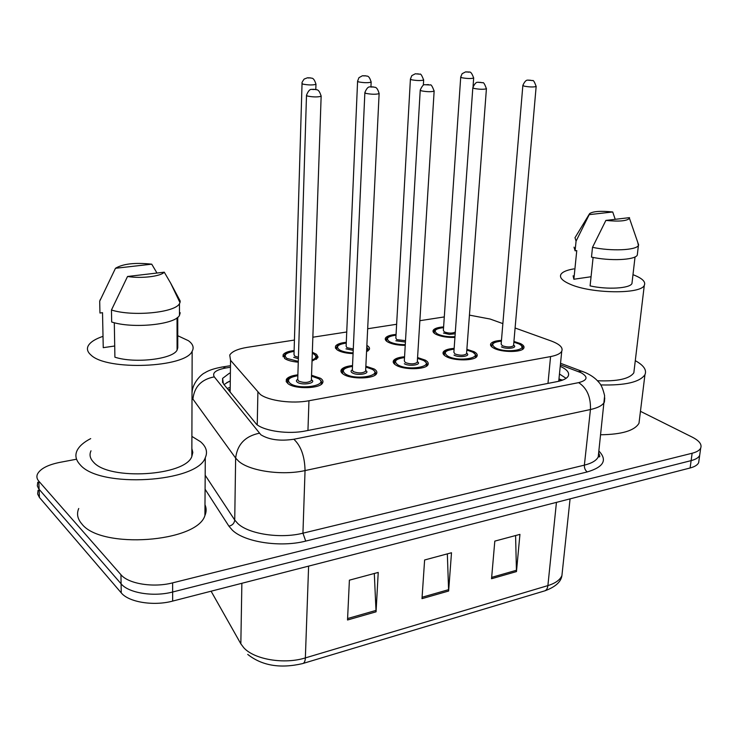 <?xml version="1.0" encoding="UTF-8"?>
<svg xmlns="http://www.w3.org/2000/svg" width="738" height="738" viewBox="0 0 738 738"><rect width="100%" height="100%" fill="white"/><g stroke="black" fill="none" stroke-linecap="round" stroke-linejoin="round"><path stroke-width="1.11" d="M353.068 353.613C346.39 353.345 341.251 352.211 337.653 350.209L335.532 348.225L335.513 346.214C336.851 344.194 340.439 342.884 346.288 342.303M366.86 345.402L366.961 345.458C369.194 346.777 369.969 348.142 369.277 349.544L366.555 351.666M405.227 345.356C397.939 345.329 392.155 344.231 387.893 342.063C385.614 340.744 384.812 339.415 385.485 338.069C386.777 336.131 390.301 334.914 396.057 334.434M454.931 337.414C447.2 337.644 440.854 336.602 435.881 334.277C433.446 332.958 432.551 331.63 433.215 330.292C434.451 328.438 437.92 327.312 443.603 326.916M298.263 362.164C292.386 361.703 287.968 360.559 284.997 358.742L283.134 354.775C284.508 352.653 288.18 351.251 294.121 350.568M312.331 352.229L316.51 354.314L318.032 356.961L317.755 357.838L312.026 361.113M365.845 366.186L374.138 368.982C376.555 370.458 377.376 371.989 376.592 373.566C374.517 378.972 351.002 379.526 343.484 374.304C341.214 372.838 340.458 371.352 341.224 369.839C342.663 367.625 346.436 366.205 352.533 365.568M417.57 357.552L425.236 360.116C427.837 361.602 428.75 363.124 427.994 364.692C426.057 369.738 403.732 370.107 396.02 365.181C393.566 363.714 392.717 362.229 393.465 360.716C394.858 358.603 398.557 357.284 404.562 356.758M466.868 349.314L473.962 351.657C476.739 353.142 477.754 354.664 477.006 356.214C475.217 360.928 453.944 361.15 446.093 356.491C443.464 355.015 442.514 353.539 443.252 352.044C444.59 350.024 448.224 348.806 454.147 348.382M513.925 341.445L520.484 343.585C523.426 345.07 524.534 346.574 523.814 348.105C522.144 352.524 501.84 352.607 493.879 348.198C491.065 346.722 490.023 345.255 490.742 343.779C492.034 341.851 495.613 340.716 501.462 340.384M311.537 375.245L320.504 378.29C322.727 379.756 323.438 381.288 322.644 382.865C320.403 388.668 295.578 389.433 288.29 383.88L286.233 381.684L286.335 379.433C287.829 377.118 291.676 375.577 297.875 374.821M294.434 340.061L247.414 347.321C237.885 348.88 231.99 351.463 229.73 355.07L230.551 360.31L260.283 394.443C268.733 400.863 292.396 403.963 308.954 400.743L550.576 356.583C556.636 355.421 560.354 353.65 561.738 351.27C563.26 347.626 559.745 344.194 551.221 340.993L515.096 328.004M229.287 389.341L228.909 390.66M444.285 316.925L419.857 320.698M396.629 324.277L367.672 328.751M346.731 331.989L312.847 337.22M502.873 323.613L490.17 319.047L469.433 315.126M418.649 340.218L418.575 341.399M700.03 452.837L699.67 455.401C698.554 457.689 695.703 459.433 691.128 460.623L172.637 592.005C153.596 597.097 128.513 593.048 121.087 583.804L38.708 488.842L37.315 485.853L37.758 482.228L37.315 485.853L38.708 488.842L121.087 583.804C128.513 593.048 153.596 597.097 172.637 592.005L691.128 460.623C695.703 459.433 698.554 457.689 699.67 455.401L700.03 452.837M515.585 535.548L516.462 571.59L519.939 534.377L494.811 541.12L491.545 578.73L516.462 571.59M374.304 573.481L376.057 611.82L378.225 572.43L349.397 580.169L347.524 619.994L376.057 611.82M447.339 553.869L448.63 591.027L451.499 552.753L424.618 559.976L421.998 598.656L448.63 591.027M699.015 460.106L698.655 462.698C697.53 465.014 694.689 466.776 690.113 467.984L172.655 601.092C153.661 606.258 128.643 602.19 121.244 592.854L39.418 497.458L37.638 493.953L38.072 490.29M229.5 373.16L222.599 378.391L223.374 383.778L256.676 424.479C265.09 431.241 288.733 434.442 305.32 430.983L557.245 381.583C563.195 380.365 566.858 378.52 568.232 376.057C569.671 372.699 567.015 369.443 560.234 366.306M640.455 411.324L692.281 437.154C699.283 440.771 702.087 444.414 700.694 448.086C699.587 450.337 696.737 452.062 692.143 453.243L172.618 582.863C153.522 587.9 128.375 583.869 120.94 574.708L38.782 481.148C36.863 478.907 36.411 476.573 37.444 474.128C40.286 468.75 47.73 464.839 59.769 462.385L76.549 459.211M559.469 374L566.092 378.336M224.02 384.581L229.389 381.251M191.898 436.398L200.404 441.638C206.253 446.61 207.885 451.951 205.293 457.661C197.516 482.44 99.473 488.639 80.128 464.709C75.82 460.106 74.806 455.364 77.112 450.494C79.317 446.093 83.846 442.136 90.7 438.612M204.989 504.737C206.529 508.261 206.511 511.868 204.915 515.539C197.221 542.347 100.838 549.552 81.752 523.823C77.49 518.869 76.484 513.759 78.735 508.491M177.757 335.725L188.356 340.67C192.959 343.991 194.223 347.515 192.148 351.233C185.69 367.653 106.945 370.993 90.986 355.052C87.379 351.915 86.53 348.714 88.44 345.439C90.645 341.915 95.506 338.89 103.016 336.334M191.871 448.538L192.812 452.459L191.843 456.444C185.533 475.927 109.104 480.779 93.523 462.145C90.008 458.483 89.16 454.709 91.005 450.807M114.713 346.002L103.246 347.672L102.527 312.681L99.953 313.023L99.695 301.205L100.442 299.241M115.479 268.281C122.997 263.77 135.082 262.405 151.733 264.176L115.479 268.281L99.695 301.205M151.733 264.176L156.973 273.032M114.307 322.737L114.907 357.192C134.842 363.714 173.07 359.129 177.074 350.07L177.775 347.755L177.747 317.294M177.065 347.866L177.775 347.755M164.27 272.184C160.764 276.409 141.336 278.752 127.536 276.482L164.27 272.184L170.626 283.088L179.989 302.645L179.463 303.659C175.137 312.626 132.646 316.814 111.456 310.006L111.678 322.008C132.803 328.945 175.146 324.6 179.472 315.412L180.21 312.737M170.626 283.088L180.21 301.049L179.989 302.645M127.536 276.482L111.456 310.006M635.289 360.661C643.73 365.347 646.94 370.024 644.947 374.692C639.864 382.155 625.132 385.568 600.75 384.922M639.523 418.889L638.988 423.261C634.634 430.632 621.885 434.461 600.723 434.765M632.983 274.674L633.61 274.914C642.383 278.383 645.944 281.87 644.292 285.357C640.944 294.388 591.304 293.742 570.262 284.268C562.365 280.855 559.256 277.553 560.935 274.361C562.531 271.888 566.821 270.062 573.823 268.89M634.219 369.6L633.841 372.791C629.569 378.88 617.438 381.537 597.439 380.762M591.064 276.741L573.869 279.241L573.122 275.809M573.869 279.241L576.765 250.597L575.096 250.809L574.026 247.156M589.219 214.638L589.625 213.577C593.158 211.289 600.852 210.764 612.715 211.981L589.219 214.638L576.064 241.16L574.985 237.59M612.715 211.981L615.224 219.324M575.096 250.809L576.064 241.16M593.103 257.433L590.096 285.892C607.236 289.776 629.791 288.457 631.949 283.558L632.171 281.667M629.505 217.645L629.468 218.337C626.894 221.031 619.034 221.723 605.88 220.413L629.505 217.645M637.724 242.295L638.407 245.477C636.128 250.311 611.055 251.381 592.513 247.322L591.489 257.101C609.966 261.234 634.994 260.09 637.281 255.136L637.503 253.245M605.88 220.413L592.513 247.322M257.23 424.876L257.894 392.302M562.863 380.005L558.906 379.636M229.315 387.625L227.156 388.474M307.949 430.466L308.954 400.743M230.136 392.182L230.551 360.31M547.974 383.4L550.576 356.583M211.096 591.212L240.837 643.822L243.78 647.733C254.223 659.504 284.305 664.569 305.357 657.909C305.163 661.46 304.176 663.37 302.405 663.637C280.182 668.748 261.953 665.667 247.728 654.412M240.837 643.822L241.87 583.297M303.244 663.388L544.063 591.064C546.203 590.649 547.476 588.832 547.891 585.603C555.4 583.269 560.077 579.93 561.922 575.557L562.457 570.557M308.613 566.12L305.357 657.909L547.891 585.603L556.443 502.375M690.113 467.984L692.143 453.243M172.655 601.092L172.618 582.863M121.244 592.854L120.94 574.708M39.418 497.458L38.782 481.148M448.649 589.653L422.09 597.245M376.066 610.4L347.598 618.536M516.499 570.253L491.665 577.356M229.573 367.376L225.708 368.004C215.819 369.913 212.018 372.865 214.288 376.869L260.883 434.793C269.102 439.802 280.089 441.287 293.844 439.248L578.647 382.635C587.586 380.255 588.38 376.943 581.046 372.708L560.382 364.867M604.745 397.865L604.413 402.062C602.642 405.365 597.983 407.856 590.446 409.535L305.043 470.576C282.368 475.733 249.933 471.139 238.78 461.351L235.643 458.095L234.73 520.041L237.811 523.556C248.761 534.118 280.625 538.925 302.94 533.187L584.376 465.143C591.83 463.27 596.442 460.521 598.232 456.905L598.702 452.717M598.896 451.029C607.558 460.06 603.693 467.025 587.291 471.923L305.716 541.092L302.94 533.187L305.043 470.576C304.739 456.388 301.003 445.946 293.844 439.248M585.658 372.718L581.775 371.186L578.454 371.601M305.716 541.092C280.588 547.661 244.573 542.181 232.35 530.161L228.918 526.176L205.09 489.239M259.259 433.243C245.154 436.195 237.276 444.479 235.643 458.095L192.009 397.837M192.028 392.524L192.092 392.395C192.581 382.561 201.705 374.009 204.777 372.847C208.688 370.273 214.73 368.29 222.931 366.906L221.234 367.164M205.173 475.235L234.73 520.041C234.333 523.325 232.396 525.373 228.918 526.176M578.647 382.635C586.95 388.068 590.88 397.035 590.446 409.535L584.376 465.143C584.265 468.169 585.234 470.429 587.291 471.923M225.708 368.004L222.931 366.906L229.592 365.827M214.288 376.869C201.373 379.341 194.242 386.823 192.886 399.313M287.949 383.64L287.442 380.605C286.667 378.981 290.135 377.321 297.848 375.614M297.848 375.697C288.872 377.339 286.372 379.95 290.329 383.529C299.859 390.503 329.683 385.19 318.521 378.64L311.51 376.122M311.381 379.747L311.537 379.849C317.045 383.142 302.202 385.753 297.442 382.293C296.003 381.242 296.104 380.255 297.737 379.323M306.491 95.608L297.737 379.36L298.484 381.039C303.733 383.022 308.023 382.893 311.353 380.642L311.381 379.784M307.34 96.023L306.501 95.202C309.785 87.019 312.174 90.091 312.691 89.289L315.44 89.446C315.846 90.423 318.65 87.499 321.159 96.272C317.617 97.222 313.013 97.139 307.34 96.023M315.117 89.446L312.958 89.538L315.117 89.446M321.334 381.269L321.473 383.825L320.846 384.655M321.159 95.857L311.381 379.978M316.519 356.555L316.168 359.415M294.102 351.362C285.588 352.829 283.198 355.181 286.944 358.428L298.29 361.399M312.063 360.033C316.39 358.262 316.971 356.269 313.825 354.065L312.294 353.281M302.036 83.726L294.001 354.637L294.72 356.131L298.42 357.275M315.975 83.994L315.975 84.353C312.635 85.211 308.263 85.128 302.848 84.104L302.054 83.376C301.667 82.97 302.368 81.531 304.157 79.058L307.543 77.767L310.523 77.887C310.901 78.809 313.576 76.023 315.975 84.353L315.799 89.464M308.17 77.97L310.228 77.887L308.17 77.97M284.564 358.437L284.195 355.891C285.44 354.563 283.383 353.419 294.102 351.288M298.373 358.705L293.724 357.33M342.7 373.76L342.284 370.993C341.5 369.424 344.904 367.875 352.496 366.325M352.496 366.399C343.502 367.893 341.15 370.421 345.421 373.963C355.393 380.651 383.76 375.596 372.247 369.314L365.808 367.026M365.642 370.485C371.232 373.64 357.146 376.094 352.192 372.791C350.633 371.74 350.688 370.762 352.34 369.867L353.207 371.565C358.364 373.456 362.496 373.354 365.605 371.279L365.642 370.504M365.845 93.366L364.867 92.536C368.17 84.584 370.458 87.591 370.965 86.807L373.594 86.964C374.018 87.914 376.814 85.091 379.129 93.643C375.854 94.529 371.426 94.427 365.845 93.366M373.308 86.964L371.26 87.056L373.308 86.964M375.328 372.155L374.858 375.255M379.138 93.274L365.633 370.697M394.83 364.378L394.489 361.86C393.668 360.356 397.007 358.899 404.516 357.487M404.516 357.561C395.513 358.917 393.299 361.352 397.874 364.858C408.225 371.279 435.236 366.463 423.437 360.43L417.514 358.345M420.217 90.34L404.323 360.864L405.3 362.552C410.374 364.341 414.369 364.277 417.265 362.358L417.311 361.657C422.616 364.673 409.332 366.851 404.323 363.742M421.352 90.839L420.236 90.018C421.979 86.291 423.381 84.529 424.47 84.713L430.134 84.981C431.02 84.169 432.357 86.226 434.138 91.152C431.112 91.964 426.841 91.863 421.352 90.839M428.52 84.612L426.573 84.695L428.52 84.612M426.767 363.456L426.315 366.288M434.156 90.811L417.302 361.851M444.507 355.458L444.239 353.17C443.095 351.888 446.389 350.522 454.101 349.074M454.091 349.139C445.079 350.365 443.003 352.718 447.865 356.186C458.556 362.349 484.294 357.764 472.246 351.952L466.813 350.07M472.809 87.914L453.87 352.275L454.959 353.954C459.959 355.661 463.815 355.624 466.527 353.843L466.582 353.216C471.619 356.122 459.064 358.041 454.008 355.116M474.073 88.449L472.837 87.619C476.305 80.018 478.224 82.997 478.464 82.232L482.615 82.767C483.455 81.955 484.718 83.966 486.416 88.781C483.593 89.529 479.479 89.418 474.073 88.449M480.973 82.37L479.119 82.453L480.973 82.37M475.825 355.144L475.392 357.718M486.434 88.477L466.564 353.41M491.914 346.961L491.692 344.895C494.322 342.736 489.746 343.041 501.406 341.048M501.397 341.113C492.375 342.211 490.429 344.48 495.558 347.912C506.545 353.834 531.111 349.452 518.842 343.871L513.86 342.164M522.836 85.608L501.148 344.083L502.347 345.753C507.274 347.386 511 347.367 513.556 345.707L513.602 345.144C518.399 347.949 506.508 349.646 501.434 346.888M524.22 86.162L522.864 85.34C526.323 77.905 528.297 80.839 528.759 80.091L532.449 80.617C533.288 79.824 534.524 81.789 536.157 86.521C533.528 87.213 529.543 87.093 524.22 86.162M530.871 80.248L529.109 80.322L530.871 80.248M521.582 345.956L522.688 348.954L522.246 349.535M536.175 86.254L513.583 345.347M368.077 348.419L367.736 351.039M346.251 343.069C337.727 344.415 335.476 346.694 339.508 349.904C342.69 351.666 347.22 352.663 353.105 352.884M366.638 350.006L366.786 347.026M357.579 81.466L346.122 346.187L346.943 347.69L353.281 348.963M371.159 81.835L371.149 82.158C368.05 82.951 363.834 82.859 358.511 81.881L357.589 81.143L358.963 77.665L362.423 75.765L365.873 75.82C366.288 76.743 368.871 73.966 371.149 82.158L370.928 86.807M363.649 75.894L365.605 75.82L363.649 75.894M336.832 349.655L336.528 347.321C337.81 345.956 335.947 344.812 346.26 343.004M353.216 350.338L345.974 348.853M396.02 335.163C387.478 336.39 385.365 338.594 389.664 341.777C393.529 343.724 398.732 344.683 405.273 344.646M410.402 79.307L395.854 338.133L396.776 339.637L405.503 340.679M423.658 79.769L423.649 80.064C420.771 80.802 416.702 80.7 411.453 79.759L410.42 79.021L411.804 75.627L415.346 73.772L419.821 74.197C420.623 73.394 421.905 75.35 423.649 80.064L423.344 85.156M416.426 73.92L418.289 73.855L416.426 73.92M386.712 341.288L386.463 339.157C386.97 337.875 387.542 336.297 396.02 335.098M405.42 342.072L395.845 340.771M443.556 327.617C435.005 328.724 433.012 330.855 437.579 334.01C442.191 336.131 447.994 337.026 454.986 336.694M460.706 77.269L443.363 330.44L444.387 331.943C448.796 333.456 452.44 333.493 455.318 332.045M473.676 77.804L473.667 78.062C470.973 78.754 467.043 78.643 461.877 77.748L460.724 77.001L462.126 73.689L465.613 71.89L468.676 71.983C468.556 73.394 470.401 68.652 473.667 78.062L473.067 86.374M466.693 72.047L468.464 71.983L466.693 72.047M434.35 333.308L434.156 331.371C433.889 329.738 437.016 328.465 443.556 327.552M455.189 333.788L449.331 334.388L443.483 333.05M335.513 346.214L335.439 348.041M385.485 338.069L385.402 339.72M433.215 330.292L433.114 331.786M283.134 354.775L283.078 356.786M341.224 369.839L341.141 371.943M393.465 360.716L393.363 362.607M443.252 352.044L443.132 353.742M490.742 343.779L490.622 345.31M286.335 379.433L286.27 381.767M562.374 380.19L558.98 378.935M229.389 381.574L226.87 382.496M558.74 381.26L561.738 351.27M570.077 498.86L561.922 575.557C561.065 581.83 555.446 586.904 545.068 590.76M698.655 462.698L700.694 448.086M598.693 452.818C599.902 455.955 600.077 457.265 599.21 456.757L598.232 456.905L604.625 395.808C603.011 388.788 601 384.203 598.601 382.053C595.575 378.382 591.203 375.245 585.492 372.644L560.539 363.29M222.553 382.496L222.599 378.391M311.51 376.048L318.862 378.64C321.537 380.946 322.405 382.671 321.473 383.825L321.464 384.221M316.63 359.092L316.639 358.769C317.506 357.755 316.667 356.196 314.139 354.074L312.303 353.161M365.808 366.952L372.561 369.314C375.522 371.786 376.481 373.52 375.439 374.498L375.421 374.867M364.849 92.905L352.34 369.886M417.524 358.281L423.713 360.43C426.951 363.031 427.994 364.756 426.841 365.587L426.822 365.947M466.822 350.006L472.495 351.952C476.001 354.664 477.126 356.371 475.881 357.081L475.853 357.432M513.869 342.109L519.072 343.862C525.198 348.271 521.729 346.205 522.688 348.954L522.661 349.277M368.161 350.753L366.795 346.694M205.293 457.661L204.915 515.539M192.148 351.233L191.843 456.444M177.037 317.847L177.074 350.07M179.463 303.659L179.472 315.412M644.947 374.692L638.988 423.261M644.292 285.357L633.841 372.791M589.238 214.223L575.363 237.11M635.049 256.916L631.949 283.558M629.468 218.337L638.656 244.979M638.407 245.477L637.281 255.136"/></g></svg>
